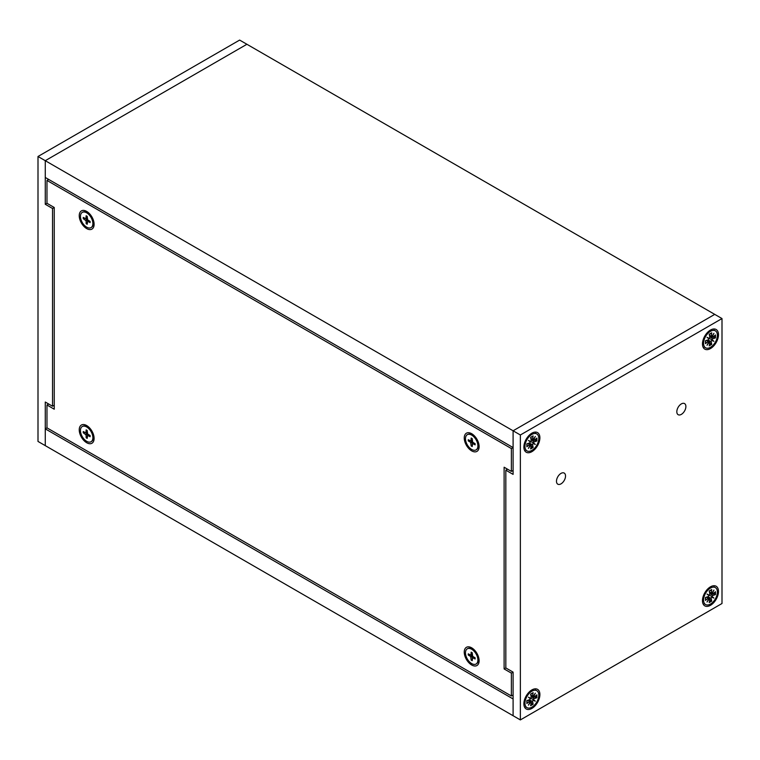 <?xml version="1.0" encoding="UTF-8"?>
<svg xmlns="http://www.w3.org/2000/svg" width="760" height="760" viewBox="0 0 760 760"><rect width="100%" height="100%" fill="white"/><g stroke="black" fill="none" stroke-linecap="round" stroke-linejoin="round"><path stroke-width="1.14" d="M520.362 719.919L38 441.436L38 156.493L239.637 40.08L246.905 44.27L45.267 160.692L246.905 44.27L714.732 314.374L513.095 430.787L714.732 314.374L722 318.563L520.362 434.986L520.362 719.919L722 603.506L722 318.563M38 156.493L520.362 434.986M45.267 402.03L52.525 406.229L52.525 208.477L45.267 204.278L45.267 160.692L45.267 177.469L513.095 447.564L513.095 430.787L513.095 474.382L505.828 470.183L505.828 667.936L513.095 672.135L513.095 715.73L513.095 698.953L45.267 428.849L45.267 445.626L45.267 402.03M45.267 204.278L46.977 203.291L46.977 180.443L511.375 448.552L511.375 471.409L504.117 467.219L504.117 668.933L511.375 673.122L511.375 695.98L513.095 694.991M52.525 406.229L54.245 405.241M48.697 404.016L46.977 405.004L54.245 409.203L54.245 207.489L52.525 208.477M511.375 695.98L46.977 427.861L45.267 428.849M718.485 334.695A11.324 6.536 -60 0 1 710.97 348.26A11.324 6.536 -60 0 1 702.525 345.04A11.324 6.536 -60 0 1 711.455 329.565A11.324 6.536 -60 0 1 718.485 334.695M539.894 437.798A11.324 6.536 -60 0 1 532.38 451.364A11.324 6.536 -60 0 1 523.934 448.144A11.324 6.536 -60 0 1 532.874 432.677A11.324 6.536 -60 0 1 539.894 437.798M539.894 694.554A11.324 6.536 -60 0 1 532.38 708.12A11.324 6.536 -60 0 1 523.934 704.9A11.324 6.536 -60 0 1 532.874 689.424A11.324 6.536 -60 0 1 539.894 694.554M718.485 591.442A11.324 6.536 -60 0 1 710.97 605.008A11.324 6.536 -60 0 1 702.525 601.797A11.324 6.536 -60 0 1 711.455 586.321A11.324 6.536 -60 0 1 718.485 591.442M565.535 476.007A6.412 3.705 -60 0 1 562.742 482.457A6.412 3.705 -60 0 1 557.802 484.177A6.412 3.705 -60 0 1 557.802 476.776A6.412 3.705 -60 0 1 564.205 473.072A6.412 3.705 -60 0 1 565.535 476.007M685.89 406.524A6.412 3.705 -60 0 1 683.088 412.974A6.412 3.705 -60 0 1 678.148 414.694A6.412 3.705 -60 0 1 678.148 407.293A6.412 3.705 -60 0 1 684.561 403.588A6.412 3.705 -60 0 1 685.89 406.524M505.828 470.183L507.547 469.195M467.485 434.577A8.787 5.073 60 0 1 467.666 434.463A8.787 5.073 60 0 1 471.124 434.445A8.787 5.073 60 0 1 472.055 434.901A8.787 5.073 60 0 1 478.268 445.654A8.787 5.073 60 0 1 478.202 446.69A8.787 5.073 60 0 1 476.444 449.683A8.787 5.073 60 0 1 476.263 449.777M471.684 435.109A8.787 5.073 60 0 1 477.423 442.852A8.787 5.073 60 0 1 476.073 449.891A8.787 5.073 60 0 1 467.295 444.818A8.787 5.073 60 0 1 467.295 434.682A8.787 5.073 60 0 1 471.684 435.109M470.012 440.667L468.255 440.904L468.255 439.707L470.972 441.056L471.162 438.026L472.207 438.624L472.701 442.206L475.114 443.669L475.114 444.866L472.701 443.536L473.812 442.88M468.255 440.904L470.668 442.367L471.162 445.949L472.207 446.548L472.701 443.536M471.276 438.178L471.276 438.178A4.645 2.679 60 0 1 472.207 438.691M471.162 445.949L472.245 444.543M467.485 648.707A8.787 5.073 60 0 1 467.666 648.593A8.787 5.073 60 0 1 471.124 648.575A8.787 5.073 60 0 1 472.055 649.031A8.787 5.073 60 0 1 478.268 659.794A8.787 5.073 60 0 1 478.202 660.82A8.787 5.073 60 0 1 476.444 663.812A8.787 5.073 60 0 1 476.263 663.908M471.684 649.249A8.787 5.073 60 0 1 477.423 656.982A8.787 5.073 60 0 1 476.073 664.021A8.787 5.073 60 0 1 467.295 658.958A8.787 5.073 60 0 1 467.295 648.812A8.787 5.073 60 0 1 471.684 649.249M470.012 654.797L468.255 655.034L468.255 653.837L470.972 655.196L471.162 652.156L472.207 652.755L472.701 656.336L475.114 657.799L475.114 658.996L472.701 657.675L473.812 657.01M468.255 655.034L470.668 656.497L471.162 660.079L472.207 660.678L472.701 657.675M471.276 652.308L471.276 652.308A4.645 2.679 60 0 1 472.207 652.821M471.162 660.079L472.245 658.683M82.469 426.426A8.787 5.073 60 0 1 82.65 426.312A8.787 5.073 60 0 1 86.108 426.293A8.787 5.073 60 0 1 87.039 426.749A8.787 5.073 60 0 1 93.252 437.503A8.787 5.073 60 0 1 93.186 438.539A8.787 5.073 60 0 1 91.438 441.522A8.787 5.073 60 0 1 91.247 441.626M86.668 426.958A8.787 5.073 60 0 1 92.406 434.701A8.787 5.073 60 0 1 91.067 441.74A8.787 5.073 60 0 1 82.279 436.667A8.787 5.073 60 0 1 82.279 426.522A8.787 5.073 60 0 1 86.668 426.958M84.996 432.516L83.239 432.753L83.239 431.547L85.956 432.905L86.155 429.865L87.191 430.474L87.685 434.055L90.107 435.508L90.107 436.715L87.685 435.385L88.796 434.72M83.239 432.753L86.098 434.976L86.155 437.798L87.191 438.397L87.685 435.385M86.269 430.017L86.269 430.017A4.645 2.679 60 0 1 87.191 430.54M86.155 437.798L87.229 436.392M531.886 450.404A9.785 5.643 -60 0 1 526.994 450.889A9.785 5.643 -60 0 1 526.994 439.594A9.785 5.643 -60 0 1 536.778 433.95A9.785 5.643 -60 0 1 538.27 441.788A9.785 5.643 -60 0 1 531.886 450.404M528.438 440.43L530.29 441.949L528.438 440.43L533.482 442.899A0.883 0.513 120 0 1 534.223 441.892L536.911 440.962L534.251 440.23A0.883 0.513 -60 0 1 533.482 440.106L533.073 439.384M533.482 442.899L535.334 444.41L533.092 443.565L535.334 444.41M531.164 445.559L533.13 447.498L532.598 444.704A0.883 0.513 -60 0 1 533.092 443.565M529.843 444.97L530.679 444.961A0.883 0.513 -60 0 1 531.173 445.531L530.632 448.941L533.13 447.498M530.679 444.961L528.438 448.4L530.29 444.742A0.883 0.513 -60 0 0 530.138 444.476L528.533 443.298M530.29 441.949A0.883 0.513 -60 0 1 529.549 442.947L526.861 443.878L526.861 446.766L529.549 444.59A0.883 0.513 -60 0 1 530.138 444.476M533.482 440.106L535.334 436.44L533.092 439.878A0.883 0.513 -60 0 1 532.598 439.318L533.13 435.898L530.632 437.342L531.173 440.135A0.883 0.513 -60 0 1 530.679 441.275M536.911 440.962L536.911 438.073L534.223 440.249M710.476 604.048A9.785 5.643 -60 0 1 705.584 604.533A9.785 5.643 -60 0 1 705.584 593.246A9.785 5.643 -60 0 1 715.359 587.594A9.785 5.643 -60 0 1 716.861 595.431A9.785 5.643 -60 0 1 710.476 604.048M707.019 594.073L708.88 595.593L707.019 594.073L712.072 596.543A0.883 0.513 120 0 1 712.804 595.536L715.492 594.605L712.832 593.873M712.072 596.543L713.925 598.063L711.683 597.208L713.925 598.063M709.755 599.212L711.721 601.15L711.189 598.348A0.883 0.513 -60 0 1 711.683 597.208M708.434 598.614L709.26 598.605A0.883 0.513 -60 0 1 709.764 599.174L709.222 602.585L711.721 601.15M709.26 598.605L707.019 602.043L708.88 598.386A0.883 0.513 -60 0 0 708.728 598.12L707.114 596.942M708.88 595.593A0.883 0.513 -60 0 1 708.139 596.591L705.451 597.521L705.451 600.409L708.139 598.234A0.883 0.513 -60 0 1 708.728 598.12M715.492 594.605L715.492 591.726L712.804 593.892A0.883 0.513 -60 0 1 712.072 593.75L713.925 590.083L711.683 593.522A0.883 0.513 -60 0 1 711.189 592.961L711.721 589.542L709.222 590.986L709.764 593.778A0.883 0.513 -60 0 1 709.26 594.918M712.072 593.75L711.664 593.028M531.886 707.161A9.785 5.643 -60 0 1 526.994 707.645A9.785 5.643 -60 0 1 526.994 696.35A9.785 5.643 -60 0 1 536.778 690.707A9.785 5.643 -60 0 1 538.27 698.544A9.785 5.643 -60 0 1 531.886 707.161M528.438 697.176L530.29 698.697L528.438 697.176L533.482 699.646A0.883 0.513 120 0 1 534.223 698.649L536.911 697.718L534.251 696.977M533.482 699.646L535.334 701.167L533.092 700.321L535.334 701.167M531.164 702.316L533.13 704.254L532.598 701.461A0.883 0.513 -60 0 1 533.092 700.321M529.843 701.727L530.679 701.717A0.883 0.513 -60 0 1 531.173 702.278L530.632 705.698L533.13 704.254M530.679 701.717L528.438 705.156L530.29 701.489A0.883 0.513 -60 0 0 530.138 701.233L528.533 700.055M530.29 698.697A0.883 0.513 -60 0 1 529.549 699.703L526.861 700.635L526.861 703.513L529.549 701.347A0.883 0.513 -60 0 1 530.138 701.233M536.911 697.718L536.911 694.83L534.223 697.005A0.883 0.513 -60 0 1 533.482 696.853L535.334 693.196L533.092 696.635A0.883 0.513 -60 0 1 532.598 696.065L533.13 692.654L530.632 694.089L531.173 696.892A0.883 0.513 -60 0 1 530.679 698.031M533.482 696.853L533.073 696.131M710.476 347.301A9.785 5.643 -60 0 1 705.584 347.785A9.785 5.643 -60 0 1 705.584 336.49A9.785 5.643 -60 0 1 715.359 330.847A9.785 5.643 -60 0 1 716.861 338.684A9.785 5.643 -60 0 1 710.476 347.301M707.019 337.316L708.88 338.837L707.019 337.316L712.072 339.786A0.883 0.513 120 0 1 712.804 338.789L715.492 337.858L712.832 337.117M712.072 339.786L713.925 341.306L711.683 340.461L713.925 341.306M709.755 342.456L711.721 344.394L711.189 341.601A0.883 0.513 -60 0 1 711.683 340.461M708.434 341.867L709.26 341.858A0.883 0.513 -60 0 1 709.764 342.418L709.222 345.838L711.721 344.394M709.26 341.858L707.019 345.297L708.88 341.63A0.883 0.513 -60 0 0 708.728 341.373L707.114 340.195M708.88 338.837A0.883 0.513 -60 0 1 708.139 339.844L705.451 340.774L705.451 343.653L708.139 341.487A0.883 0.513 -60 0 1 708.728 341.373M715.492 337.858L715.492 334.97L712.804 337.145A0.883 0.513 -60 0 1 712.072 336.993L713.925 333.336L711.683 336.775A0.883 0.513 -60 0 1 711.189 336.205L711.721 332.794L709.222 334.238L709.764 337.031A0.883 0.513 -60 0 1 709.26 338.172M712.072 336.993L711.664 336.272M472.786 434.425A6.469 3.733 -120 0 0 472.483 434.986M478.401 445.246A6.469 3.733 -120 0 0 479.037 445.265M479.066 445.464A6.469 3.733 60 0 1 478.353 445.607M472.14 434.853A6.469 3.733 60 0 1 472.625 434.311M478.401 659.385A6.469 3.733 -120 0 0 479.037 659.395M472.786 648.556A6.469 3.733 -120 0 0 472.483 649.116M472.14 648.983A6.469 3.733 60 0 1 472.625 648.442M479.066 659.594A6.469 3.733 60 0 1 478.353 659.737M87.77 212.144A6.469 3.733 -120 0 0 87.466 212.705M93.385 222.965A6.469 3.733 -120 0 0 94.021 222.975M94.05 223.174A6.469 3.733 60 0 1 93.337 223.326M87.124 212.562A6.469 3.733 60 0 1 87.609 212.021M93.385 437.095A6.469 3.733 -120 0 0 94.021 437.104M87.77 426.274A6.469 3.733 -120 0 0 87.466 426.835M87.124 426.702A6.469 3.733 60 0 1 87.609 426.151M94.05 437.313A6.469 3.733 60 0 1 93.337 437.456M479.066 445.531A6.954 4.019 60 0 1 478.22 446.538M471.266 434.501A6.954 4.019 60 0 1 472.568 434.273M94.059 223.24A6.954 4.019 60 0 1 93.204 224.248M86.26 212.211A6.954 4.019 60 0 1 87.552 211.983M479.066 659.661A6.954 4.019 60 0 1 478.22 660.668M471.266 648.631A6.954 4.019 60 0 1 472.568 648.403M94.059 437.38A6.954 4.019 60 0 1 93.204 438.387M86.26 426.351A6.954 4.019 60 0 1 87.552 426.113M513.095 672.135L511.375 673.122M505.828 667.936L504.117 668.933M513.095 470.421L511.375 471.409M513.095 447.564L511.375 448.552M48.697 179.445L46.977 180.443M54.245 207.489L46.977 203.291M46.977 427.861L46.977 405.004M471.684 450.87A10.517 6.07 60 0 1 464.265 438.529A10.517 6.07 60 0 1 470.772 433.238A10.517 6.07 60 0 1 479.066 447.602A10.517 6.07 60 0 1 471.684 450.87M86.668 228.589A10.517 6.07 60 0 1 79.249 216.248A10.517 6.07 60 0 1 85.756 210.947A10.517 6.07 60 0 1 94.05 225.321A10.517 6.07 60 0 1 86.668 228.589M471.684 665A10.517 6.07 60 0 1 464.265 652.659A10.517 6.07 60 0 1 470.772 647.368A10.517 6.07 60 0 1 479.066 661.732A10.517 6.07 60 0 1 471.684 665M86.668 442.719A10.517 6.07 60 0 1 79.249 430.378A10.517 6.07 60 0 1 85.756 425.077A10.517 6.07 60 0 1 94.05 439.451A10.517 6.07 60 0 1 86.668 442.719M82.469 212.296A8.787 5.073 60 0 1 82.65 212.182A8.787 5.073 60 0 1 86.108 212.154A8.787 5.073 60 0 1 87.039 212.61A8.787 5.073 60 0 1 93.252 223.373A8.787 5.073 60 0 1 93.186 224.409A8.787 5.073 60 0 1 91.438 227.392A8.787 5.073 60 0 1 91.247 227.496M86.668 212.828A8.787 5.073 60 0 1 92.406 220.571A8.787 5.073 60 0 1 91.067 227.611A8.787 5.073 60 0 1 82.279 222.537A8.787 5.073 60 0 1 82.279 212.391A8.787 5.073 60 0 1 86.668 212.828M84.996 218.386L83.239 218.614L83.239 217.417L85.956 218.775L86.155 215.736L87.191 216.334L87.685 219.925L90.107 221.379L90.107 222.585L87.685 221.255L88.796 220.59M83.239 218.614L86.098 220.837L86.155 223.659L87.191 224.266L87.685 221.255M86.269 215.887L86.269 215.887A4.645 2.679 60 0 1 87.191 216.4M86.155 223.659L87.229 222.262M471.105 440.781L472.235 440.154M468.559 440.952A4.645 2.679 60 0 1 468.54 439.859M472.216 446.215A4.645 2.679 60 0 1 471.276 445.664M475.057 443.631A4.645 2.679 60 0 1 475.048 444.695M470.668 442.367L472.264 441.408M471.105 443.127L472.729 442.225M471.105 654.911L472.235 654.284M468.559 655.082A4.645 2.679 60 0 1 468.54 653.999M472.216 660.355A4.645 2.679 60 0 1 471.276 659.794M475.057 657.761A4.645 2.679 60 0 1 475.048 658.825M470.668 656.497L472.264 655.547M471.105 657.257L472.729 656.355M86.098 432.62L87.219 431.993M83.543 432.791A4.645 2.679 60 0 1 83.534 431.708M87.201 438.064A4.645 2.679 60 0 1 86.269 437.503M90.05 435.48A4.645 2.679 60 0 1 90.031 436.544M85.652 434.207L87.248 433.257M86.098 434.976L87.713 434.065M534.223 441.892L531.088 439.707M536.294 438.577A6.716 3.876 -60 0 1 536.227 440.923M530.66 437.456A6.716 3.876 -60 0 1 532.76 436.287M527.012 446.253A6.716 3.876 -60 0 1 526.965 443.84M532.76 446.927A6.716 3.876 -60 0 1 530.755 448.162M529.14 443.089L532.598 444.704M532.598 439.318L530.841 438.434M527.906 443.517L529.549 444.59M712.804 595.536L709.678 593.361M714.885 592.221A6.716 3.876 -60 0 1 714.818 594.577M709.241 591.1A6.716 3.876 -60 0 1 711.35 589.931M705.603 599.896A6.716 3.876 -60 0 1 705.556 597.483M711.35 600.581A6.716 3.876 -60 0 1 709.346 601.806M707.731 596.733L711.189 598.348M711.189 592.961L709.431 592.078M706.496 597.16L708.139 598.234M534.223 698.649L531.088 696.464M536.294 695.324A6.716 3.876 -60 0 1 536.227 697.68M530.66 694.203A6.716 3.876 -60 0 1 532.76 693.034M527.012 703A6.716 3.876 -60 0 1 526.965 700.596M532.76 703.684A6.716 3.876 -60 0 1 530.755 704.909M529.14 699.836L532.598 701.461M532.598 696.065L530.841 695.181M527.906 700.264L529.549 701.347M712.804 338.789L709.678 336.604M714.885 335.474A6.716 3.876 -60 0 1 714.818 337.82M709.241 334.343A6.716 3.876 -60 0 1 711.35 333.174M705.603 343.14A6.716 3.876 -60 0 1 705.556 340.736M711.35 343.824A6.716 3.876 -60 0 1 709.346 345.049M707.731 339.986L711.189 341.601M711.189 336.205L709.431 335.322M706.496 340.404L708.139 341.487M86.098 218.49L87.219 217.863M83.543 218.661A4.645 2.679 60 0 1 83.534 217.578M87.201 223.934A4.645 2.679 60 0 1 86.269 223.373M90.05 221.35A4.645 2.679 60 0 1 90.031 222.405M85.652 220.077L87.248 219.127M86.098 220.837L87.713 219.934M474.24 435.698L471.124 434.445M478.667 443.365L478.202 446.69M472.264 438.757L471.238 438.168M475.028 444.733L475.028 443.555M470.972 441.056L472.245 440.363M472.387 443.517L473.632 442.766M474.24 649.828L471.124 648.575M478.667 657.495L478.202 660.82M472.264 652.887L471.238 652.298M475.028 658.863L475.028 657.685M470.972 655.196L472.245 654.493M472.387 657.647L473.632 656.896M89.224 427.548L86.108 426.293M93.651 435.214L93.186 438.539M87.248 430.597L86.222 430.008M90.013 436.582L90.013 435.404M85.956 432.905L87.229 432.212M87.381 435.366L88.616 434.615M536.778 433.95L535.41 433.162M526.994 450.889L525.635 450.101M532.846 436.269L530.594 437.579M527.05 443.726L527.041 446.329M533.681 440.391L530.993 439.204M531.031 444.99L528.656 443.26M532.798 439.878L530.964 439.071M715.359 587.594L714.001 586.815M705.584 604.533L704.225 603.753M711.436 589.912L709.184 591.223M705.631 597.369L705.631 599.972M712.272 594.035L709.583 592.847M709.612 598.633L707.237 596.904M711.389 593.531L709.555 592.714M536.778 690.707L535.41 689.918M526.994 707.645L525.635 706.857M532.846 693.025L530.594 694.336M527.05 700.473L527.041 703.076M533.681 697.148L530.993 695.961M531.031 701.746L528.656 700.007M532.798 696.635L530.964 695.827M715.359 330.847L714.001 330.058M705.584 347.785L704.225 346.997M711.436 333.165L709.184 334.476M705.631 340.613L705.631 343.226M712.272 337.288L709.583 336.101M709.612 341.886L707.237 340.147M711.389 336.775L709.555 335.967M89.224 213.408L86.108 212.154M93.651 221.075L93.186 224.409M87.248 216.467L86.222 215.878M90.013 222.442L90.013 221.264M85.956 218.775L87.229 218.082M87.381 221.226L88.616 220.476"/></g></svg>
